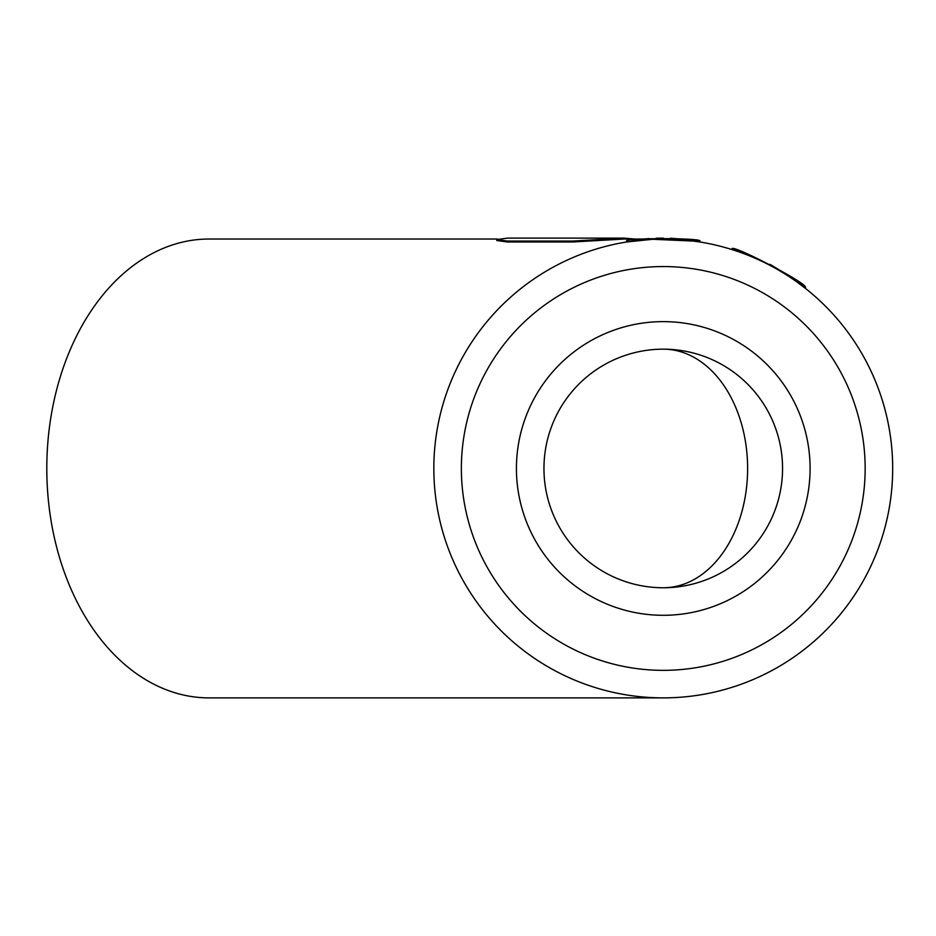<?xml version="1.0" encoding="UTF-8"?>
<svg xmlns="http://www.w3.org/2000/svg" width="936" height="936" viewBox="0 0 936 936"><rect width="100%" height="100%" fill="white"/><g stroke="black" fill="none" stroke-linecap="round" stroke-linejoin="round"><path stroke-width="1.4" d="M670.433 238.224L691.634 239.873L699.964 241.067L699.964 241.991L689.27 240.517M699.964 241.067C702.246 237.861 624.324 237.849 626.558 241.067L626.558 241.991L652.79 239.277L693.997 241.102M695.471 241.312L699.964 241.991M749.759 254.978L732.092 248.637C733.403 244.858 806.422 282.742 805.51 287.282L794.336 279.045L770 264.338M797.706 282.555L805.51 288.452L805.51 287.282M634.409 239.031L624.324 238.118L572.411 241.067L572.411 241.991L624.324 239.031L642.716 239.031M507.523 241.067L507.523 241.991L496.77 240.505L496.77 239.581L507.523 241.067L572.411 241.067M507.523 241.991L572.411 241.991M496.77 239.581L507.523 238.118L624.324 238.118M497.449 239.031L209.032 239.031A229.425 162.232 90 0 0 46.8 468.456A229.425 162.232 90 0 0 209.032 697.882L663.261 697.882M433.836 468.456A229.425 229.425 0 0 0 777.968 667.146A229.425 229.425 0 0 0 777.968 269.767A229.425 229.425 0 0 0 433.836 468.456M737.346 251.328L732.092 249.608L732.092 248.637M677.266 239.464L670.609 239.148M663.261 239.031L656.089 239.148M642.634 239.967L637.311 240.505M663.261 587.761A119.305 84.357 90 0 0 747.618 468.456A119.305 84.357 90 0 0 663.261 349.163M543.956 468.456A119.305 119.305 0 0 0 722.908 571.779A119.305 119.305 0 0 0 722.908 365.145A119.305 119.305 0 0 0 543.956 468.456M461.366 468.456A201.895 201.895 0 0 0 764.209 643.301A201.895 201.895 0 0 0 764.209 293.611A201.895 201.895 0 0 0 461.366 468.456M516.426 468.456A146.835 146.835 0 0 0 736.679 595.624A146.835 146.835 0 0 0 736.679 341.301A146.835 146.835 0 0 0 516.426 468.456M637.498 239.557L649.186 238.551M656.206 238.224L663.261 238.118"/></g></svg>
